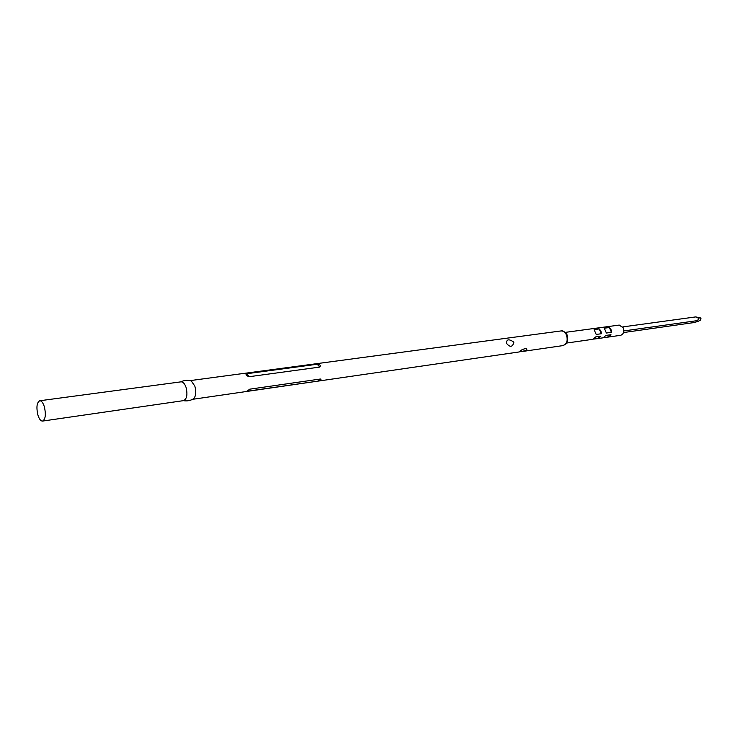 <?xml version="1.0" encoding="UTF-8"?>
<svg xmlns="http://www.w3.org/2000/svg" width="738" height="738" viewBox="0 0 738 738"><rect width="100%" height="100%" fill="white"/><g stroke="black" fill="none" stroke-linecap="round" stroke-linejoin="round"><path stroke-width="1.11" d="M42.564 421.075L183.596 400.623C186.935 398.917 187.747 394.47 186.031 387.302C184.694 383.603 183.006 381.777 180.985 381.841L39.732 400.762C36.799 402.514 36.19 407.265 37.896 415.014C39.188 419.073 40.738 421.094 42.564 421.075C45.479 419.332 46.079 414.562 44.363 406.786C43.072 402.754 41.522 400.752 39.732 400.762M192.646 399.286L193.753 398.64C195.985 395.826 196.345 391.647 194.832 386.094L191.29 380.965L190.053 380.651M526.72 350.384L518.86 351.989L521.563 349.996C525.521 348.078 527.236 348.207 526.72 350.384M320.366 379.018C321.685 379.812 320.892 380.504 317.986 381.112L246.769 391.306L249.813 389.166L320.366 379.018L317.986 381.112M513.86 342.22C512.569 347.247 510.078 347.589 506.397 343.253C506.563 339.093 509.054 338.751 513.86 342.22M566.636 343.05L592.955 339.277L595.778 336.86L600.88 336.141L598.25 338.511L603.13 337.81L605.953 335.421L610.981 334.701L608.343 337.063L603.767 337.635M598.25 338.511L593.592 339.093M608.343 337.063L620.658 335.301C623.545 334.213 624.422 331.74 623.278 327.875L619.228 325.071L565.151 332.395M611.027 329.563L611.433 332.312L606.405 333.022L604.293 328.216L609.33 327.524L611.027 329.563M600.926 330.956L601.332 333.733L596.221 334.443L594.108 329.6L599.219 328.908L600.926 330.956M623.536 332.552L694.467 322.497L698.434 321.187L697.355 320.615L623.841 330.938M700.473 320.117L700.971 318.465L700.159 317.829M622.743 326.916L695.648 316.916L698.997 318.419L697.355 320.615M696.561 317.091L695.648 316.916M596.193 328.272L596.793 328.115M606.304 326.906L606.894 326.74M246.593 373.742L317.202 364.249C320.154 364.581 321.021 365.522 319.812 367.072L249.149 376.712C246.234 375.651 245.376 374.664 246.593 373.742L249.149 376.712M560.908 330.956C562.78 330.31 564.81 331.666 566.996 335.024C568.251 337.736 567.937 340.67 566.055 343.843L562.946 345.605C566.885 344.074 568.057 340.541 566.452 334.997C565.096 332.146 563.251 330.799 560.908 330.956L189.998 380.633M607.531 337.091L610.981 334.701M611.433 332.312L609.33 327.524M601.332 333.733L599.219 328.908M597.429 338.539L600.88 336.141M567.264 341.749L567.587 335.559L566.111 333.475M249.813 389.166L247.534 391.334M317.202 364.249L319.812 367.072M183.375 400.651C187.129 401.306 190.588 400.633 193.753 398.64M562.946 345.605L523.749 351.288M518.98 351.98L192.6 399.313M700.648 320.034L698.434 321.187M700.344 317.866L695.869 316.943M180.755 381.878C184.186 380.218 187.701 379.922 191.29 380.965M521.563 349.996L518.86 351.989M248.134 390.015L246.769 391.306"/></g></svg>

